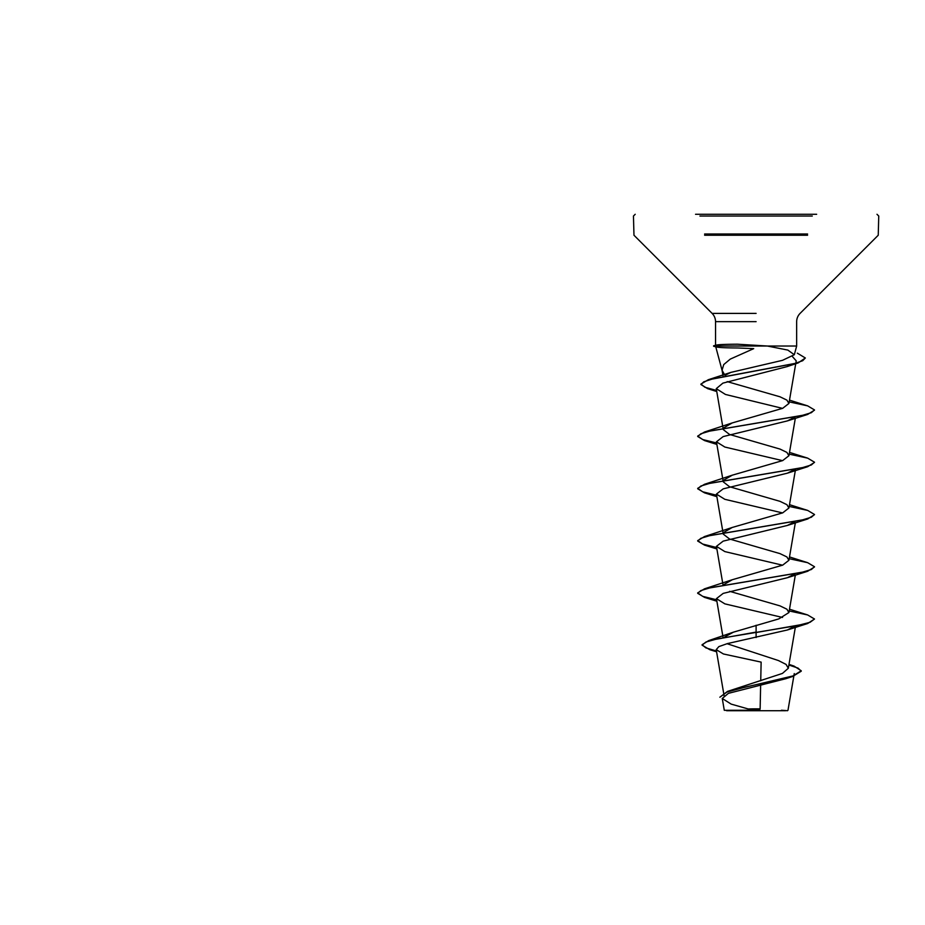 <?xml version="1.0" encoding="UTF-8"?>
<svg xmlns="http://www.w3.org/2000/svg" width="925" height="925" viewBox="0 0 925 925"><rect width="100%" height="100%" fill="white"/><g stroke="black" fill="none" stroke-linecap="round" stroke-linejoin="round"><path stroke-width="1.39" d="M726.634 710.712L785.568 710.712M753.736 710.342L724.31 710.308L760.107 710.215M787.51 710.712L781.486 710.238M695.542 214.288L816.659 214.288M724.946 375.388L730.866 372.393L782.481 360.334L794.321 354.726L787.846 350.089L767.299 346.019L796.656 346.019L716.262 346.019L715.707 346.644L716.343 346.967L713.603 346.239L716.378 346.239C713.973 347.28 721.084 347.858 737.711 347.973L753.702 348.644L730.311 359.085L723.732 364.566L722.067 370.254L724.946 375.388M716.262 346.019L716.262 345.8C713.73 344.84 720.795 344.308 737.468 344.204L767.299 346.019M795.13 626.005L787.36 629.994L727.42 643.592L718.864 646.61L716.216 649.628L723.419 653.975L761.136 662.115L760.732 680.765M760.639 685.032L760.13 708.885A233.62 233.62 0 0 0 748.29 708.978M788.956 664.612L794.032 666.081L801.235 670.775L792.991 675.932L727.536 691.391L782.434 673.423L788.331 668.266L786.065 664.404L778.457 660.554L727.027 643.696M724.622 636.99L733.34 632.191L778.815 618.894L788.933 612.535L786.886 609.205L779.983 605.875L729.663 591.329M723.662 584.716L732.23 579.744L782.677 565.14L788.933 560.273L786.886 556.942L779.972 553.613L729.536 538.998L723.281 534.13L723.084 532.985M723.662 532.453L732.218 527.47L782.689 512.866L788.921 507.998L786.897 504.668L779.983 501.338L729.524 486.723L723.281 481.856L723.084 480.711M723.662 480.179L732.23 475.196L782.666 460.592L788.921 455.724L786.886 452.394L779.983 449.064L729.513 434.449L723.281 429.593L723.084 428.437M723.662 427.905L732.218 422.933L782.677 408.318L788.921 403.45L786.886 400.12L779.983 396.79L727.166 381.609M792.494 356.657L796.217 360.842L788.933 403.45M793.453 363.826L787.059 366.624L722.888 383.135L716.274 388.65L725.454 394.455L782.538 408.376M795.13 416.921L787.372 420.91L723.165 436.588L716.436 441.815L724.842 447.041L782.538 460.65M795.13 469.195L787.372 473.184L723.177 488.863L716.424 494.089L724.83 499.315L782.538 512.924M795.13 521.457L787.372 525.446L723.177 541.137L716.424 546.363L724.83 551.589L782.538 565.198M795.13 573.731L787.372 577.72L723.177 593.399L716.436 598.637L724.853 603.863L782.538 617.461M791.28 676.464L785.822 678.707L728.368 693.357L722.263 698.479L731.166 704.11L748.071 708.92M730.126 710.296A233.62 233.62 0 0 0 729.906 710.319L724.287 710.308L722.263 698.479M756.107 625.242L756.107 632.087L708.723 640.597L702.075 644.725L705.844 647.858L716.447 651.003M727.536 691.391L719.858 697.219L726.934 692.05L746.267 686.87L792.494 676.522L785.822 678.707M756.107 637.545L756.107 632.527L807.664 623.519L814.509 619.022L810.057 622.294L797.396 625.554L717.384 638.84L705.995 641.996L702.075 645.153L709.799 649.697L716.528 651.454M788.886 665.029L798.09 668.116L801.235 671.215L792.494 676.522M716.262 345.8L715.545 345.441L716.089 345.141L713.603 345.8L716.262 345.8L713.603 346.239L716.378 346.239M814.509 619.022L807.664 614.963L789.198 610.962M716.621 599.782L702.642 596.336L697.693 592.89L704.538 588.82L802.125 572.263L811.329 569.511L814.509 566.748L807.675 562.689L789.198 558.7M716.621 547.507L702.642 544.062L697.704 540.616L704.538 536.546L802.125 520L811.329 517.237L814.509 514.485L807.675 510.415L789.198 506.426M716.621 495.233L702.642 491.788L697.704 488.342L704.526 484.284L802.125 467.726L811.317 464.974L814.509 462.211L807.675 458.141L789.198 454.152M716.621 442.971L702.642 439.525L697.704 436.08L704.526 432.01L802.114 415.452L811.317 412.7L814.509 409.937L807.675 405.878L789.198 401.878M716.586 390.454L704.942 387.263L700.919 384.083L708.353 379.701L795.038 363.409L802.715 360.704L805.34 357.987L797.315 353.142M716.702 600.232L704.538 597.388L697.693 593.318L700.884 590.566L710.088 587.803L807.675 571.257L814.486 566.967M716.702 547.958L704.526 545.114L697.704 541.056L700.884 538.292L710.088 535.529L807.675 518.983L814.486 514.693M716.702 495.684L704.526 492.84L697.704 488.782L700.884 486.018L710.076 483.266L807.675 466.709L814.486 462.431M716.702 443.422L704.538 440.578L697.704 436.507L700.884 433.756L710.076 430.992L807.664 414.435L814.486 410.157M716.667 390.905L707.66 388.65L700.919 384.522L703.786 381.817L711.996 379.123L798.183 362.924L805.34 357.987M699.936 216.034L812.277 216.034M704.607 234.002L807.583 234.002M704.607 235.239L807.583 235.239M756.107 313.402L712.123 313.402L756.107 313.402M756.107 321.657L715.545 321.657L756.107 321.657M794.321 354.726L796.656 346.019L796.656 321.657C796.702 318.454 797.847 315.703 800.079 313.402L878.241 235.239L878.75 216.034L876.993 214.288M715.545 345.441L715.545 321.657C715.499 318.454 714.354 315.703 712.123 313.402L633.972 235.239L633.452 216.034L635.209 214.288M722.205 370.867L715.719 346.644M724.263 696.698L716.216 649.628M788.331 668.266L795.327 627.37M723.038 637.279L716.436 598.637M788.933 612.535L795.327 575.096M723.003 584.831L716.436 546.363M788.933 560.261L795.327 522.822M723.003 532.557L716.436 494.089M788.933 507.998L795.5 469.553M723.003 480.283L716.436 441.826M788.933 455.724L795.327 418.285M723.003 428.021L716.274 388.65M723.096 376.267L722.067 370.254M794.263 673.573L787.984 710.25M789.002 664.393L794.032 666.081M733.34 632.191L708.723 640.597M709.799 649.697L716.586 651.79M730.866 372.393L708.353 379.701M789.499 609.205L807.664 614.963M732.23 579.744L704.538 588.82M789.499 556.931L807.675 562.689M732.218 527.47L704.538 536.546M789.499 504.668L807.675 510.415M732.23 475.196L704.526 484.284M789.499 452.394L807.675 458.141M732.218 422.933L704.526 432.01M789.499 400.12L807.675 405.878M787.059 366.624L798.183 362.924M716.771 391.541L707.66 388.65M787.372 420.91L807.664 414.435M716.875 444.416L704.538 440.578M787.372 473.184L807.675 466.709M716.875 496.69L704.526 492.84M787.372 525.446L807.675 518.983M716.875 548.964L704.526 545.114M787.372 577.72L807.675 571.257M716.875 601.227L704.538 597.388M787.36 629.994L807.664 623.519"/></g></svg>
